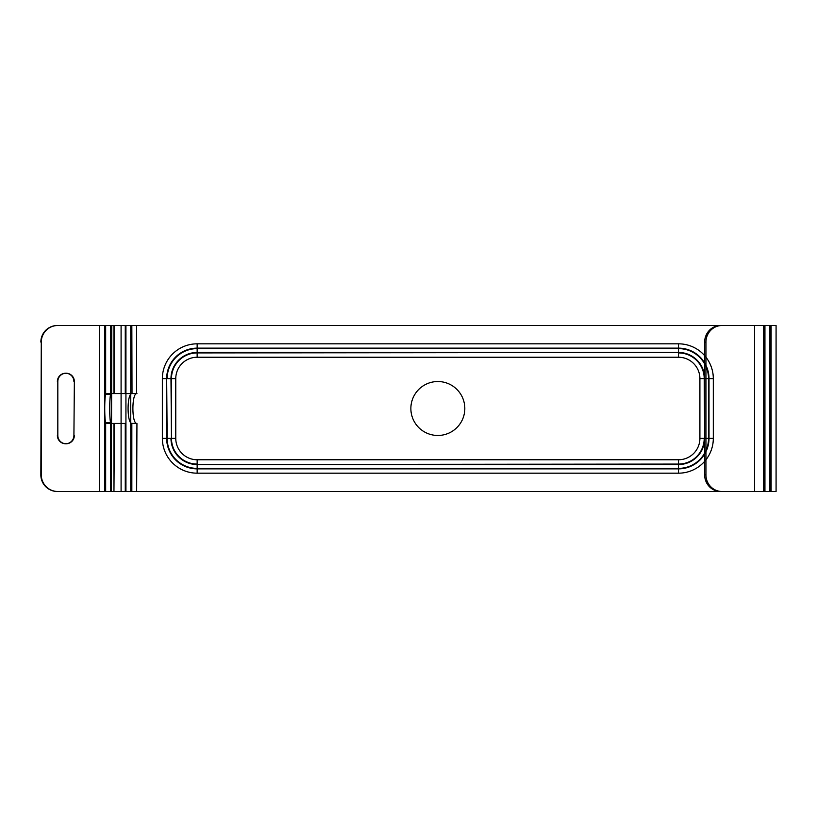 <?xml version="1.0" encoding="UTF-8"?>
<svg xmlns="http://www.w3.org/2000/svg" width="817" height="817" viewBox="0 0 817 817"><rect width="100%" height="100%" fill="white"/><g stroke="black" fill="none" stroke-linecap="round" stroke-linejoin="round"><path stroke-width="0.61" stroke-dasharray="4.08 3.06" d=""/><path stroke-width="1.23" d="M720.696 491.497L764.692 491.497L764.692 325.503L720.696 325.503L769.9 325.503L769.9 491.497L776.079 491.497L776.079 325.503L763.405 325.503L763.405 491.497L754.581 491.497L754.581 325.503L121.09 325.503L121.09 491.497L754.581 491.497L754.581 325.503L121.09 325.503L121.09 491.497L776.079 491.497L771.115 491.497L771.115 325.503L764.937 325.503L764.937 491.497L769.9 491.497L720.696 491.497A16.595 16.034 -90 0 1 704.663 474.891L705.959 474.891A16.595 16.034 90 0 0 721.993 491.497M776.079 325.503L754.581 325.503L776.079 325.503M107.078 423.441L111.265 423.441L110.622 422.818A14.941 1.297 -90 0 1 109.692 408.5A14.941 1.297 -90 0 1 110.622 394.182L111.265 393.559L132.017 393.559L131.833 325.503L114.39 325.503L114.39 393.559L125.267 393.559L125.267 325.503L110.622 325.503L110.622 394.182L105.659 394.182A14.941 1.297 -90 0 0 104.729 408.5A14.941 1.297 -90 0 0 105.659 422.818L110.622 422.818L110.622 491.497L105.659 491.497L113.961 491.497L113.961 423.441L107.078 423.441L105.659 422.818L105.659 491.497L99.592 491.497L121.09 491.497L104.556 491.497L104.556 325.503L113.961 325.503L113.961 393.559L107.078 393.559L105.659 394.182L105.659 325.503L99.592 325.503L121.09 325.503L99.592 325.503L99.592 491.497L136.643 491.497L57.384 491.497A16.595 16.534 -90 0 1 40.85 474.891L41.279 474.891A16.595 16.534 90 0 0 57.823 491.497M162.358 438.382L162.358 378.618L166.668 378.618L166.668 438.382A30.484 30.484 0 0 0 197.152 468.866L678.519 468.866A30.484 30.484 0 0 0 709.003 438.382L709.003 378.618A30.484 30.484 0 0 0 678.519 348.134L197.152 348.134A30.484 30.484 0 0 0 166.668 378.618L167.148 438.382L162.358 438.382L162.358 378.618L171.458 378.618L171.458 438.382L170.978 378.618A26.175 26.175 0 0 1 197.152 352.454L678.519 352.454L197.152 352.924L197.152 343.824L678.519 343.824L678.519 348.614L197.152 348.614L197.152 343.824L678.519 343.824L678.519 352.454A26.175 26.175 0 0 1 704.693 378.618L704.693 438.382L704.213 378.618L713.312 378.618L713.312 438.382L708.523 438.382L708.523 378.618L713.312 378.618L713.312 438.382L704.693 438.382A26.175 26.175 0 0 1 678.519 464.546L197.152 464.546L678.519 464.076L678.519 473.176L197.152 473.176L197.152 468.386L678.519 468.386L678.519 473.176L197.152 473.176L197.152 464.546A26.175 26.175 0 0 1 170.978 438.382L162.358 438.382A34.794 34.794 0 0 0 197.152 473.176A34.794 34.794 0 0 1 162.358 438.382M197.152 357.243L678.519 357.243L678.519 348.614A30.004 30.004 0 0 1 708.523 378.618L699.903 378.618L699.903 438.382L708.523 438.382A30.004 30.004 0 0 1 678.519 468.386L678.519 459.757L197.152 459.757L197.152 468.386A30.004 30.004 0 0 1 167.148 438.382L175.767 438.382L175.767 378.618L167.148 378.618A30.004 30.004 0 0 1 197.152 348.614L197.152 357.243L678.519 357.243L678.519 352.924A25.695 25.695 0 0 1 704.213 378.618L699.903 378.618L699.903 438.382L704.213 438.382A25.695 25.695 0 0 1 678.519 464.076L678.519 459.757L197.152 459.757L197.152 464.076A25.695 25.695 0 0 1 171.458 438.382L175.767 438.382L175.767 378.618L171.458 378.618A25.695 25.695 0 0 1 197.152 352.924L197.152 357.243A21.385 21.385 0 0 0 175.767 378.618A21.385 21.385 0 0 1 197.152 357.243M464.812 408.5A26.971 26.971 0 0 1 424.35 431.856A26.971 26.971 0 0 1 424.35 385.144A26.971 26.971 0 0 1 464.812 408.5A26.971 26.971 0 0 1 424.35 431.856A26.971 26.971 0 0 1 424.35 385.144A26.971 26.971 0 0 1 464.812 408.5M107.078 393.559L111.265 393.559M111.265 423.441L125.267 423.441L125.267 491.497L113.961 491.497L114.39 423.441L125.706 423.441L125.267 491.497L136.643 491.497L136.939 423.441L131.833 423.41L136.643 423.41C131.649 423.145 131.649 393.855 136.643 393.59L136.643 325.503L130.74 325.503L130.74 491.497L111.347 491.497L111.786 325.503L57.384 325.503L111.347 325.503L111.347 491.497L57.384 491.497M132.017 423.441L136.939 423.441M131.833 423.41L131.833 491.497L125.93 491.497L125.93 325.503L130.74 325.503L111.347 325.503L136.643 325.503L125.706 325.503L125.706 393.559L131.833 393.59C126.839 393.855 126.839 423.145 131.833 423.41M132.017 393.559L136.939 393.559M74.357 381.529L73.918 435.471L74.357 381.529A8.303 8.272 90 0 0 66.085 373.226A8.303 8.272 90 0 0 57.823 381.529L57.823 435.471A8.303 8.272 90 0 0 66.085 443.774A8.303 8.272 90 0 0 74.357 435.471M57.823 435.471L57.823 381.529M57.823 325.503A16.595 16.534 90 0 0 41.279 342.109L40.85 474.891M41.279 342.109L41.279 474.891M721.993 325.503A16.595 16.034 90 0 0 705.959 342.109L704.663 342.109L704.663 474.891M705.959 342.109L705.959 474.891M678.519 473.176A34.794 34.794 0 0 0 713.312 438.382A34.794 34.794 0 0 1 678.519 473.176M713.312 378.618A34.794 34.794 0 0 0 678.519 343.824A34.794 34.794 0 0 1 713.312 378.618M197.152 343.824A34.794 34.794 0 0 0 162.358 378.618A34.794 34.794 0 0 1 197.152 343.824M678.519 459.757A21.385 21.385 0 0 0 699.903 438.382A21.385 21.385 0 0 1 678.519 459.757M699.903 378.618A21.385 21.385 0 0 0 678.519 357.243A21.385 21.385 0 0 1 699.903 378.618M175.767 438.382A21.385 21.385 0 0 0 197.152 459.757A21.385 21.385 0 0 1 175.767 438.382M40.85 342.109A16.595 16.534 -90 0 1 57.384 325.503M57.384 435.471A8.303 8.272 90 0 0 65.656 443.774A8.303 8.272 90 0 0 73.918 435.471M73.918 381.529A8.303 8.272 90 0 0 65.656 373.226A8.303 8.272 90 0 0 57.384 381.529M704.663 342.109A16.595 16.034 -90 0 1 720.696 325.503"/></g></svg>

